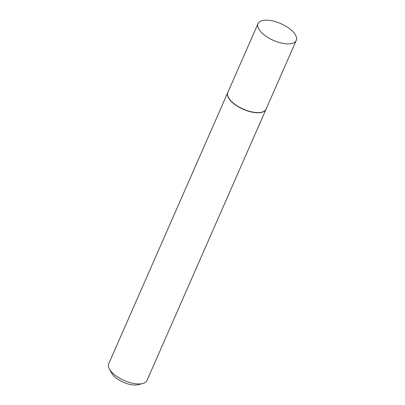 <?xml version="1.0" encoding="UTF-8"?>
<svg xmlns="http://www.w3.org/2000/svg" width="405" height="405" viewBox="0 0 405 405"><rect width="100%" height="100%" fill="white"/><g stroke="black" fill="none" stroke-linecap="round" stroke-linejoin="round"><path stroke-width="0.61" d="M258.694 28.836A20.878 9.153 -156.3 0 1 258.025 23.622A20.878 9.153 -156.3 0 1 275.835 21.774A20.878 9.153 -156.3 0 1 295.599 35.189A20.878 9.153 -156.3 0 1 296.263 40.404A20.878 9.153 -156.3 0 1 278.458 42.257A20.878 9.153 -156.3 0 1 258.694 28.836M296.263 40.404L266.1 109.122A20.878 9.153 -156.3 0 1 248.29 110.975A20.878 9.153 -156.3 0 1 228.531 97.554A20.878 9.153 -156.3 0 1 227.863 92.34L258.025 23.622M266.06 109.208A20.878 9.153 -156.3 0 1 266.024 109.299A20.878 9.153 -156.3 0 1 248.214 111.147A20.878 9.153 -156.3 0 1 228.45 97.726A20.878 9.153 -156.3 0 1 227.787 92.512A20.878 9.153 -156.3 0 1 227.828 92.426M266.024 109.299L146.974 380.503A20.878 9.153 -156.3 0 1 142.752 383.525A20.878 9.153 -156.3 0 1 124.229 380.513A20.878 9.153 -156.3 0 1 109.401 368.935A20.878 9.153 -156.3 0 1 109.37 368.874A20.878 9.153 -156.3 0 1 108.737 363.72L227.787 92.512M142.752 383.525L138.191 384.699A16.64 7.295 -156.3 0 1 123.429 382.3A16.64 7.295 -156.3 0 1 111.618 373.071A16.64 7.295 -156.3 0 1 111.593 373.02A16.64 7.295 -156.3 0 1 111.567 372.975M111.593 373.02L109.37 368.874"/></g></svg>
